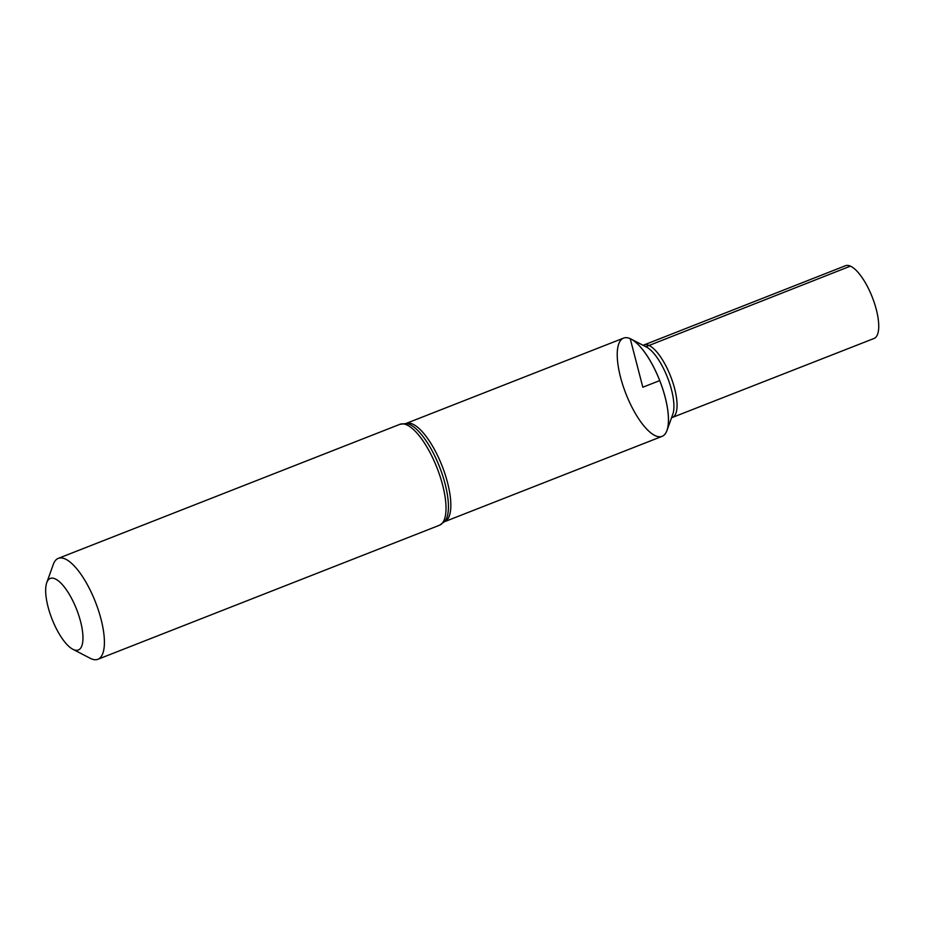 <?xml version="1.0" encoding="UTF-8"?>
<svg xmlns="http://www.w3.org/2000/svg" width="925" height="925" viewBox="0 0 925 925"><rect width="100%" height="100%" fill="white"/><g stroke="black" fill="none" stroke-linecap="round" stroke-linejoin="round"><path stroke-width="1.39" d="M630.179 338.666A52.76 18.13 68.6 0 1 662.693 388.882A52.76 18.13 68.6 0 1 662.103 436.334A52.76 18.13 68.6 0 1 655.478 435.779A52.76 18.13 68.6 0 1 622.976 385.563A52.76 18.13 68.6 0 1 623.566 338.111A52.76 18.13 68.6 0 1 630.179 338.666A52.76 18.13 68.6 0 1 662.693 388.882A52.76 18.13 68.6 0 1 662.103 436.334A52.76 18.13 68.6 0 1 662.127 436.334L444.555 521.7A52.76 18.13 68.6 0 0 445.064 474.19A52.76 18.13 68.6 0 0 412.585 424.043A52.76 18.13 68.6 0 0 406.006 423.477L623.566 338.111A52.76 18.13 68.6 0 1 630.179 338.666M55.107 578.842A38.445 13.216 68.6 0 1 80.729 622.132A38.445 13.216 68.6 0 1 72.89 649.292A38.445 13.216 68.6 0 1 52.02 619.045A38.445 13.216 68.6 0 1 46.747 582.692A38.445 13.216 68.6 0 1 55.107 578.842M46.747 582.692L53.326 564.342A54.205 18.627 68.6 0 1 58.298 558.353A54.205 18.627 68.6 0 1 65.108 558.931A54.205 18.627 68.6 0 1 98.501 610.523A54.205 18.627 68.6 0 1 97.9 659.282A54.205 18.627 68.6 0 1 90.176 658.265L72.89 649.292M623.6 338.099L623.566 338.111A52.76 18.13 68.6 0 1 623.6 338.099A52.76 18.13 68.6 0 1 631.104 339.082A52.76 18.13 68.6 0 1 659.745 380.591A52.76 18.13 68.6 0 1 666.983 430.495A52.76 18.13 68.6 0 1 662.138 436.322L662.103 436.334M671.562 417.73L672.151 417.533A38.931 13.378 -111.4 0 0 672.394 417.441A38.931 13.378 -111.4 0 0 672.822 382.43A38.931 13.378 -111.4 0 0 648.841 345.372A38.931 13.378 -111.4 0 0 643.95 344.967A38.931 13.378 -111.4 0 0 643.719 345.06L643.153 345.326M631.104 339.082L646.482 347.06A38.746 13.32 68.6 0 1 667.515 377.539A38.746 13.32 68.6 0 1 672.822 414.192L666.983 430.495M643.95 344.967L845.508 265.718A39.07 13.424 68.6 0 1 850.41 266.134A39.07 13.424 68.6 0 1 874.483 303.331A39.07 13.424 68.6 0 1 874.056 338.469L672.394 417.441M659.71 380.603L642.829 387.228L630.214 338.654M645.858 346.725L850.41 266.134M406.722 424.876A54.205 18.627 68.6 0 1 440.115 476.479A54.205 18.627 68.6 0 1 439.525 525.227L444.728 521.503A53.488 18.384 68.6 0 0 441.063 470.894A53.488 18.384 68.6 0 0 409.648 424.459A53.488 18.384 68.6 0 0 406.283 423.5L399.924 424.309A54.205 18.627 68.6 0 1 406.722 424.876M97.9 659.282L439.525 525.227M58.298 558.353L399.924 424.309"/></g></svg>
